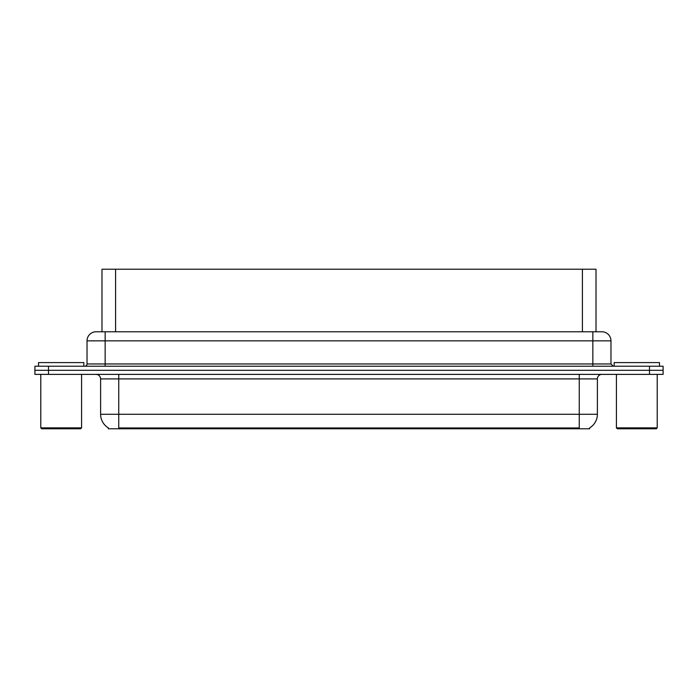 <?xml version="1.0" encoding="UTF-8"?>
<svg xmlns="http://www.w3.org/2000/svg" width="698" height="698" viewBox="0 0 698 698"><rect width="100%" height="100%" fill="white"/><g stroke="black" fill="none" stroke-linecap="round" stroke-linejoin="round"><path stroke-width="1.05" d="M99.474 331.777L101.987 331.777L101.987 269.227L596.013 269.227L596.013 331.777M589.67 427.874L589.67 428.773L108.33 428.773L108.33 427.874M108.46 427.953A15.862 15.862 0 0 1 100.617 414.272L118.747 414.272L118.747 427.953L579.253 427.953L579.253 414.272L597.383 414.272L597.383 378.918A4.528 4.528 0 0 1 601.912 374.381M100.617 414.272L100.617 378.918C100.355 376.161 98.846 374.651 96.088 374.381M589.54 427.953A15.862 15.862 0 0 0 597.383 414.272M663.1 374.381L663.1 370.306L34.9 370.306L34.9 374.381L48.494 374.381L48.494 370.306L34.9 370.306L34.9 366.223L48.494 366.223L48.494 370.306L663.1 370.306L663.1 374.381L48.494 374.381M610.977 340.842L87.023 340.842A9.065 9.065 0 0 1 96.088 331.777L601.912 331.777A9.065 9.065 0 0 1 610.977 340.842L610.977 363.955L613.245 366.223M87.023 340.842L87.023 363.955A2.269 2.269 0 0 1 84.755 366.223M663.1 366.223L663.1 370.306L663.1 366.223L48.494 366.223M83.847 366.223L83.847 362.594L38.53 362.594L38.53 366.223M40.789 374.381L40.789 427.865L81.587 427.865L81.587 374.381M81.587 427.865L80.68 428.773L41.697 428.773L40.789 427.865M659.47 366.223L659.47 362.594L614.153 362.594L614.153 366.223M616.413 374.381L616.413 427.865L657.211 427.865L657.211 374.381M657.211 427.865L656.303 428.773L617.32 428.773L616.413 427.865M577.438 428.773L577.438 427.874M120.562 428.773L120.562 427.874M115.589 331.777L115.589 269.227M582.411 331.777L582.411 269.227M579.253 374.381L579.253 378.918L100.617 378.918M597.383 378.918L579.253 378.918L579.253 414.272L118.747 414.272L118.747 374.381M649.506 374.381L649.506 366.223M105.154 366.223L105.154 331.777M87.023 363.955L610.977 363.955M592.846 331.777L592.846 366.223"/></g></svg>
